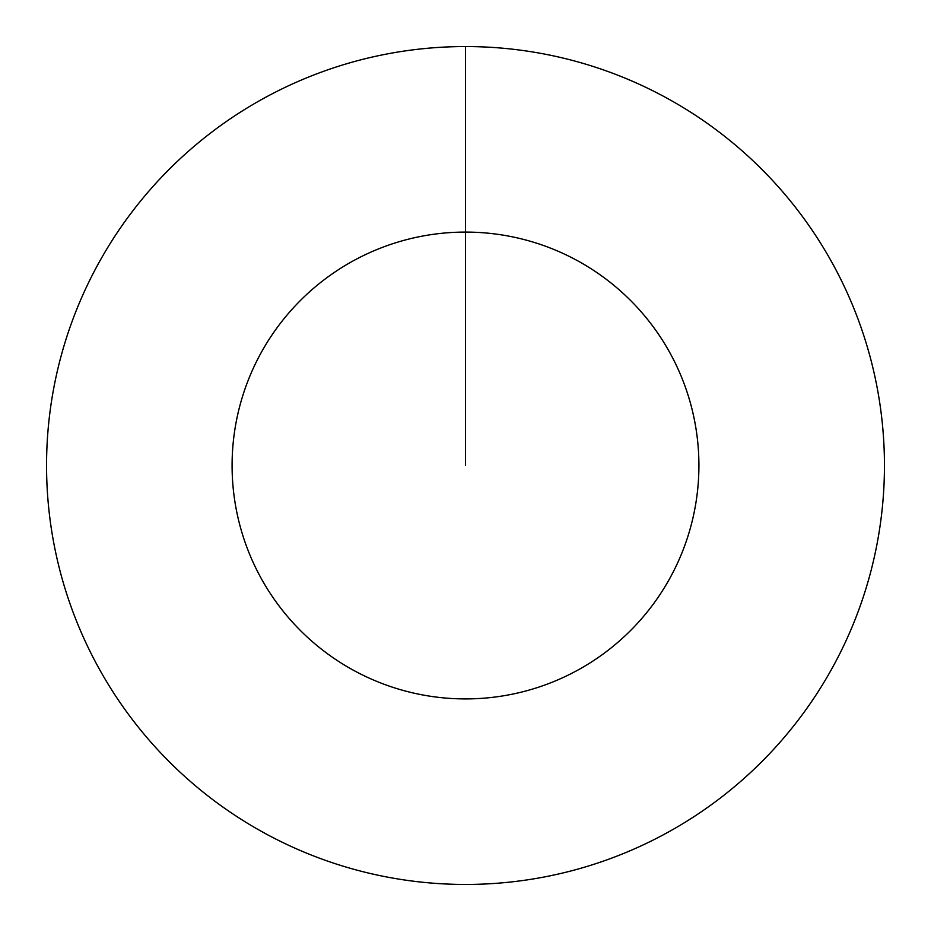 <?xml version="1.0" encoding="UTF-8"?>
<svg xmlns="http://www.w3.org/2000/svg" width="931" height="931" viewBox="0 0 931 931"><rect width="100%" height="100%" fill="white"/><g stroke="black" fill="none" stroke-linecap="round" stroke-linejoin="round"><path stroke-width="1.4" d="M465.5 46.55A418.95 418.95 0 0 1 884.45 465.5A418.95 418.95 0 0 1 465.5 884.45A418.95 418.95 0 0 1 46.55 465.5A418.95 418.95 0 0 1 465.5 46.55L465.5 232.087A233.413 233.413 0 0 1 698.913 465.5A233.413 233.413 0 0 1 465.5 698.913A233.413 233.413 0 0 1 232.087 465.5A233.413 233.413 0 0 1 465.5 232.087L465.5 465.5"/></g></svg>
